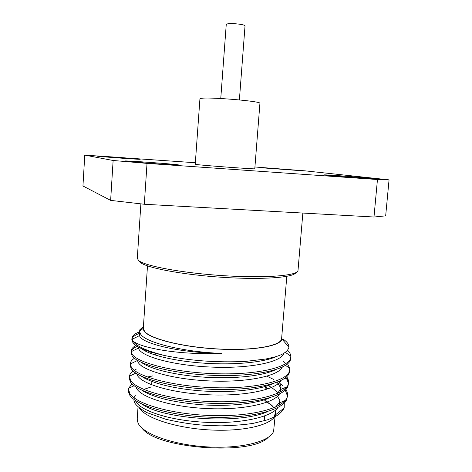 <?xml version="1.0" encoding="UTF-8"?>
<svg xmlns="http://www.w3.org/2000/svg" width="472" height="472" viewBox="0 0 472 472"><rect width="100%" height="100%" fill="white"/><g stroke="black" fill="none" stroke-linecap="round" stroke-linejoin="round"><path stroke-width="0.71" d="M195.237 164.297L196.157 164.474C202.689 165.454 256.809 169.418 254.786 168.775L259.924 103.35C262.184 101.279 207.68 96.695 200.901 98.418L199.933 98.843L195.237 164.297M220.76 98.506L226.241 24.556L226.625 24.172C229.097 22.709 245.694 24.332 245.021 25.966L239.387 99.905M298.847 170.528L259.706 167.648L298.847 170.528M139.836 159.182L140.184 159.259C141.606 159.713 99.197 156.639 97.09 156.132L96.907 156.084C96.14 155.683 136.325 158.592 139.836 159.182M178.174 164.834L178.864 164.988C180.717 165.66 128.714 161.908 125.121 161.1L124.767 160.999C123.882 160.403 172.445 163.896 178.174 164.834M372.019 178.457L374.733 178.847C376.249 179.372 335.197 176.322 326.117 175.23L324.046 174.917C323.113 174.439 361.381 177.271 372.019 178.457M140.886 203.863L137.299 258.343L138.579 260.479C144.727 266.066 183.348 273.253 225.055 275.778C266.78 278.35 298.245 275.536 298.009 270.426L302.853 213.061M286.799 276.35L281.619 338.524C281.542 345.699 254.331 350.838 218.796 348.997C183.289 347.221 150.108 338.89 144.503 331.273L143.317 328.128L147.494 265.878M139.541 331.875C134.732 333.639 132.201 335.739 131.948 338.17L133.145 341.427C136.874 346.542 147.594 351.292 165.306 355.681C178.835 358.354 187.88 359.528 199.55 360.62C215.645 362 233.77 362.118 246.166 361.322L265.765 359.021L274.928 356.909C283.259 354.578 287.92 351.351 288.923 347.239L288.929 347.227C289.07 344.643 287.306 342.058 283.637 339.486M139.441 333.368C135.381 334.872 132.933 336.636 132.089 338.648L132.661 339.02M131.948 338.17L131.841 339.728L133.039 342.961C136.774 347.581 147.53 351.823 165.306 355.681M135.865 345.516C132.862 347.15 131.275 348.979 131.104 350.997L132.284 354.431C138.343 363.257 175.879 372.815 217.763 373.777C258.674 374.839 290.793 366.951 290.781 356.985L290.793 356.171C290.652 354.183 289.59 352.218 287.613 350.283M284.581 362.472L283.229 361.41M137.116 346.336C133.747 347.911 131.759 349.699 131.145 351.699M131.104 350.997L130.998 352.549L132.178 356.012C138.184 364.767 174.552 374.255 215.834 375.429C256.172 376.715 288.97 369.198 290.51 359.428L290.781 356.985M152.379 352.501L149.559 353.032M134.408 358.289C131.8 359.959 130.419 361.788 130.26 363.788L131.422 367.446C137.44 376.851 174.876 386.881 216.695 387.772C257.547 388.769 289.666 380.308 289.702 369.771L289.655 368.272L287.548 363.823M130.26 363.788L130.16 365.334L131.322 369.027C137.24 378.243 172.734 388.108 213.527 389.388C253.399 390.786 286.61 383.04 289.242 372.904L289.702 369.771M282.651 385.547L280.575 383.801M273.819 379.506L266.875 376.202M154.078 363.977L151.382 364.455M142.52 366.632L141.559 366.951M136.379 369.051L134.166 370.284M133.08 371.033C130.927 372.626 129.717 374.349 129.452 376.196L130.567 380.426C136.538 390.403 173.873 400.905 215.633 401.725C256.42 402.657 288.534 393.624 288.628 382.521L288.463 380.267L286.764 376.621M129.422 376.538L129.304 378.503L130.461 381.995C136.302 391.666 170.935 401.896 211.22 403.3C250.614 404.828 284.203 396.887 287.902 386.409L288.628 382.521M288.516 383.288L286.014 377.305M131.835 383.742L128.726 388.291L128.585 389.247L129.712 393.365C135.635 403.908 172.882 414.882 214.571 415.631C255.299 416.505 287.413 406.899 287.548 395.235L287.218 392.155L285.932 389.376M285.348 388.515L284.758 387.754M128.585 389.247L128.508 391.872L129.611 394.934C135.358 405.029 169.153 415.62 208.919 417.159C247.824 418.835 281.743 410.746 286.492 399.943L287.548 395.235M287.448 396.002L285.253 390.067M284.581 389.193L283.707 388.202M143.423 326.571L142.945 328.53L144.137 331.267C149.713 338.849 182.416 347.15 217.804 349.038C253.21 350.991 280.958 346.064 281.926 338.979L281.749 336.973M143.429 326.488L139.8 329.81L139.612 331.739L140.786 334.365C146.108 342.666 183.254 351.941 221.433 353.398C201.762 354.147 182.263 353.203 165.017 350.602C161.347 350.077 150.615 348.242 142.308 345.592C138.072 344.112 135.057 342.684 133.275 341.303L132.803 340.902M264.833 400.35L271.766 405.247L273.972 407.755M284.268 402.97L284.215 407.956C282.486 411.301 279.495 414.186 275.235 416.623L267.382 419.873L253.588 423.266C245.499 424.635 234.672 425.496 221.097 425.85L209.108 425.543C195.408 424.894 180.9 422.776 165.583 419.195L147.063 412.664C140.786 409.23 136.685 405.991 134.75 402.958L133.859 400.114M134.195 397.418L135.305 395.353M144.509 389.164L151.264 386.928M265.193 387.612L267.99 388.893M264.827 400.539L271.435 405.253L273.707 407.861M138.025 406.941L137.228 418.876L137.376 420.977L138.302 423.514C143.482 434.258 173.944 445.09 207.957 446.931C241.977 448.86 270.326 441.373 273.613 431.219L275.394 413.307L273.742 417.366M147.73 410.64L148.397 410.304M295.82 272.668C293.932 277.507 262.261 279.931 222.377 277.318C182.505 274.745 146.326 267.836 140.32 262.408L139.305 261.281M151.642 383.854L150.179 384.255M142.385 404.327C162.545 419.101 239.9 424.735 267.612 411.566M275.453 407.124L279.017 403.058L280.02 399.808M278.863 394.857L278.616 394.427M277.825 393.247C275.736 390.468 272.326 387.766 267.6 385.14M141.954 390.32C153.843 397.731 174.245 402.587 203.161 404.887C230.177 406.593 256.662 403.678 270.409 397.589M277.288 393.489L280.415 389.606L281.082 387.134L279.223 381.352M141.659 376.367C151.353 383.146 175.566 389.288 204.169 391.076C232.33 392.851 259.954 389.789 273.076 383.63M266.881 359.729L265.984 359.334M141.482 362.449C150.332 369.092 175.395 375.387 205.172 377.222C234.501 379.063 263.234 375.877 275.613 369.694M141.429 348.584C149.217 354.944 174.563 361.304 205.102 363.251C235.292 365.239 264.993 362.207 277.217 356.195M143.14 327.196L139.966 329.916M135.505 400.581C138.497 409.82 167.212 420.109 203.107 422.163C238.502 424.375 271.465 417.443 278.026 407.424M279.229 405.23L279.778 402.746M279.282 399.501L277.53 396.285M268.403 388.745L265.211 386.999M144.231 377.482L143.73 377.7M136.166 387.217C138.231 396.073 167.271 406.303 203.998 408.398C240.242 410.652 273.707 403.831 279.489 393.996M280.492 391.925L280.893 389.4M280.769 388.698L280.539 387.63L277.07 382.243M146.827 364.614L145.683 365.033M136.886 373.853C137.948 382.302 167.271 392.444 204.866 394.586C242 396.887 275.972 390.208 280.911 380.562M149.913 351.758L147.925 352.342M137.671 360.496C137.623 368.514 167.194 378.532 205.703 380.733C243.77 383.081 278.268 376.556 282.285 367.127M138.52 347.191L138.567 348.029C139.328 355.646 170.321 365.116 209.344 366.986C247.788 368.98 281.288 362.502 283.731 353.398M142.945 328.53L139.565 331.48L139.541 335.58C140.721 343.286 179.372 352.997 221.433 353.398M283.536 401.176L283.878 401.902M152.609 375.936L147.459 377.039M268.031 437.532C251.122 455.881 155.925 448.719 141.948 428.051M275.046 410.487L275.394 413.307M275.318 410.262L275.459 414.858C272.869 424.464 245.328 431.668 211.273 430.022C177.236 428.446 145.777 418.339 139.476 408.138M389.052 179.862L385.671 215.852L373.983 217.014L377.458 179.525L389.052 179.862L304.865 170.829L254.921 166.988M195.349 162.734L84.771 155.117L82.948 185.992L110.637 200.382L113.127 160.486L147.022 163.389L144.314 204.252L110.637 200.382M373.983 217.014L144.314 204.252M377.458 179.525L147.022 163.389M113.127 160.486L84.771 155.117M281.926 338.979L288.929 347.227M265.246 385.683L265.128 389.819M264.869 399.106L264.857 399.684M264.397 416.038L264.261 420.841M279.017 403.058L285.236 400.468M280.415 389.606L286.846 386.863M282.462 401.625L283.448 402.291M134.077 385.748L128.726 388.291M135.788 373.151L129.452 376.196M285.153 377.995L288.463 380.267M137.564 360.437L130.248 364.006M285.471 365.369L289.655 368.272M138.567 348.029L131.122 351.711M285.359 352.36L290.793 356.171M139.541 335.58L132.06 339.321M155.382 353.345L155.176 355.038M151.931 381.5L151.524 384.786M148.81 406.929L148.721 407.661M275.459 414.858L284.215 407.956"/></g></svg>
